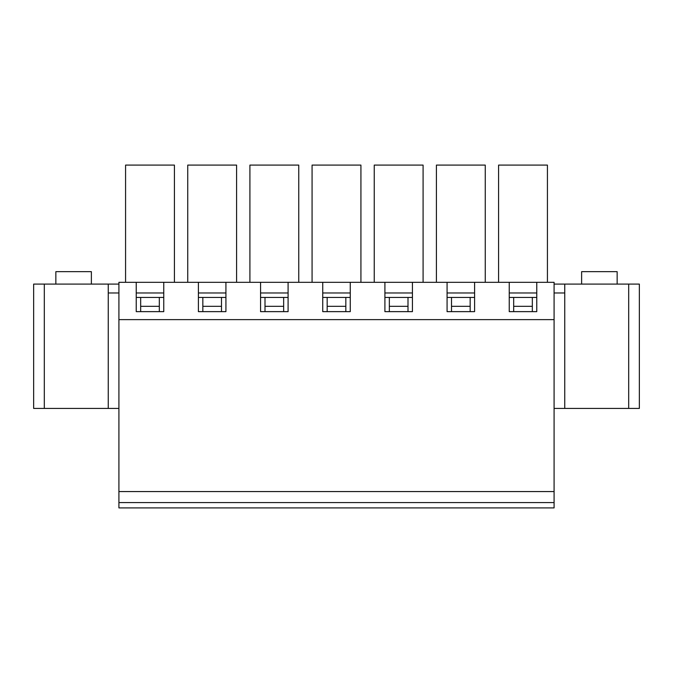 <?xml version="1.0" encoding="UTF-8"?>
<svg xmlns="http://www.w3.org/2000/svg" width="673" height="673" viewBox="0 0 673 673"><rect width="100%" height="100%" fill="white"/><g stroke="black" fill="none" stroke-linecap="round" stroke-linejoin="round"><path stroke-width="1.01" d="M617.149 284.099L617.149 271.665L581.623 271.665L581.623 284.099M91.377 284.099L91.377 271.665L55.851 271.665L55.851 284.099M513.684 306.308L513.684 297.424L532.335 297.424L532.335 306.308L513.684 306.308L513.684 311.633M451.516 306.308L451.516 297.424L470.166 297.424L470.166 306.308L451.516 306.308L451.516 311.633M389.347 306.308L389.347 297.424L407.998 297.424L407.998 306.308L389.347 306.308L389.347 311.633M327.171 306.308L327.171 297.424L345.829 297.424L345.829 306.308L327.171 306.308L327.171 311.633M265.002 306.308L265.002 297.424L283.653 297.424L283.653 306.308L265.002 306.308L265.002 311.633M202.834 306.308L202.834 297.424L221.484 297.424L221.484 306.308L202.834 306.308L202.834 311.633M140.665 306.308L140.665 297.424L159.316 297.424L159.316 306.308L140.665 306.308L140.665 311.633M118.911 408.435L108.252 408.435L108.252 284.099L118.911 284.099M118.911 292.982L108.252 292.982M44.309 408.435L44.309 284.099L33.65 284.099L33.65 408.435L108.252 408.435M140.665 297.424L136.232 297.424M202.834 297.424L198.4 297.424M163.758 297.424L159.316 297.424M265.002 297.424L260.569 297.424M225.926 297.424L221.484 297.424M327.171 297.424L322.737 297.424M288.094 297.424L283.653 297.424M389.347 297.424L384.906 297.424M350.263 297.424L345.829 297.424M451.516 297.424L447.074 297.424M412.431 297.424L407.998 297.424M513.684 297.424L509.242 297.424M474.6 297.424L470.166 297.424M536.768 297.424L532.335 297.424M44.309 284.099L108.252 284.099M554.089 284.099L564.748 284.099L564.748 292.982L554.089 292.982M628.691 284.099L628.691 408.435L639.35 408.435L639.35 284.099L564.748 284.099M554.089 502.58L118.911 502.58L118.911 507.905L554.089 507.905L554.089 282.324L536.768 282.324L536.768 311.633L509.242 311.633L509.242 282.324L536.768 282.324M554.089 491.568L118.911 491.568L118.911 282.324L509.242 282.324M118.911 502.58L118.911 491.568M628.691 408.435L554.089 408.435M470.166 306.308L470.166 311.633M532.335 306.308L532.335 311.633M159.316 306.308L159.316 311.633M407.998 306.308L407.998 311.633M345.829 306.308L345.829 311.633M283.653 306.308L283.653 311.633M221.484 306.308L221.484 311.633M447.074 282.324L447.074 311.633L474.6 311.633L474.6 282.324M384.906 282.324L384.906 311.633L412.431 311.633L412.431 282.324M322.737 282.324L322.737 311.633L350.263 311.633L350.263 282.324M260.569 282.324L260.569 311.633L288.094 311.633L288.094 282.324M198.4 282.324L198.4 311.633L225.926 311.633L225.926 282.324M136.232 282.324L136.232 311.633L163.758 311.633L163.758 282.324M118.911 319.625L554.089 319.625M423.09 282.324L423.09 165.095L374.247 165.095L374.247 282.324M322.737 292.982L350.263 292.982M360.921 282.324L360.921 165.095L312.079 165.095L312.079 282.324M260.569 292.982L288.094 292.982M298.753 282.324L298.753 165.095L249.91 165.095L249.91 282.324M198.4 292.982L225.926 292.982M236.585 282.324L236.585 165.095L187.742 165.095L187.742 282.324M136.232 292.982L163.758 292.982M174.416 282.324L174.416 165.095L125.573 165.095L125.573 282.324M384.906 292.982L412.431 292.982M485.258 282.324L485.258 165.095L436.415 165.095L436.415 282.324M447.074 292.982L474.6 292.982M547.427 282.324L547.427 165.095L498.584 165.095L498.584 282.324M509.242 292.982L536.768 292.982M564.748 292.982L564.748 408.435"/></g></svg>
